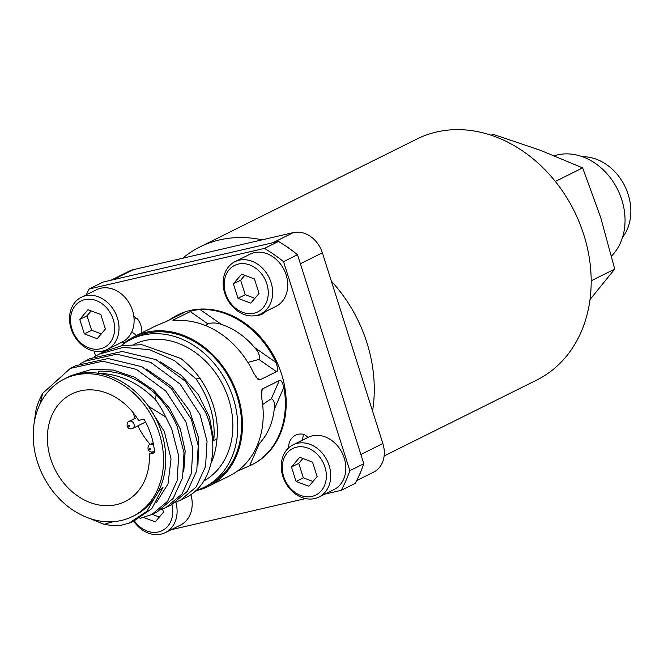 <?xml version="1.0" encoding="UTF-8"?>
<svg xmlns="http://www.w3.org/2000/svg" width="664" height="664" viewBox="0 0 664 664"><rect width="100%" height="100%" fill="white"/><g stroke="black" fill="none" stroke-linecap="round" stroke-linejoin="round"><path stroke-width="1" d="M384.124 455.969L536.794 380.032A134.584 108.747 -116.4 0 0 583.805 234.757A134.584 108.747 -116.4 0 0 416.926 139.017L200.005 246.908A134.584 108.747 -116.4 0 0 182.7 258.213M372.562 411.099A134.584 108.747 -116.4 0 0 366.885 342.649A134.584 108.747 -116.4 0 0 331.336 281.113M262.072 239.837A134.584 108.747 -116.4 0 0 200.005 246.908M113.013 279.76L133.348 269.65L293.339 232.599A26.494 21.406 63.6 0 1 322.355 252.818L382.862 443.552A26.494 21.406 -116.4 0 1 373.608 472.145L356.701 480.553M133.348 269.65A26.494 21.406 -116.4 0 0 129.505 271.02L111.004 280.225M286.151 246.327A26.494 21.406 63.6 0 1 290.151 249.116A168.764 136.361 -116.4 0 0 286.151 246.327A168.764 136.361 -116.4 0 0 278.498 241.439L103.144 282.042L89.167 288.998L264.521 248.386A168.764 136.361 63.6 0 1 283.536 261.641L349.845 470.676A168.764 136.361 63.6 0 1 341.263 490.322L324.812 494.132M341.263 490.322L355.24 483.367A168.764 136.361 -116.4 0 0 358.958 475.839A26.494 21.406 -116.4 0 0 360.768 471.714A168.764 136.361 -116.4 0 0 363.822 463.729L297.513 254.686A168.764 136.361 -116.4 0 0 290.151 249.116M358.958 475.839A168.764 136.361 -116.4 0 0 360.768 471.714M349.845 470.676L363.822 463.729M305.581 498.581L171.188 529.706M86.237 294.824A168.764 136.361 63.6 0 1 89.167 288.998M95.591 355.937L94.047 351.065M257.142 445.727L259.275 443.643A70.899 57.287 63.6 0 0 274.19 409.489C275.12 403.704 274.182 400.11 271.368 398.682L279.287 380.563C280.673 379.393 282.208 381.634 283.893 387.286A83.564 67.52 63.6 0 1 251.59 464.891L252.428 464.476A83.564 67.52 -116.4 0 0 281.619 374.28A83.564 67.52 -116.4 0 0 178.002 314.836L177.163 315.259A83.564 67.52 63.6 0 1 179.18 314.304L178.74 315.309M190.9 494.605A29.141 23.547 63.6 0 1 180.434 525.108L165.336 532.619A29.141 23.547 63.6 0 1 161.111 534.13A29.141 23.547 63.6 0 1 133.838 521.373M141.822 332.838A17.181 13.878 -116.4 0 0 137.406 318.894L133.838 316.421A29.141 23.547 63.6 0 1 122.334 341.968A29.141 23.547 63.6 0 1 122.201 342.035L123.96 343.263M81.282 297.289A29.141 23.547 63.6 0 1 85.507 295.779A29.141 23.547 63.6 0 1 116.482 315.425A29.141 23.547 63.6 0 1 107.244 349.48A29.141 23.547 63.6 0 1 103.02 350.99A29.141 23.547 63.6 0 1 72.044 331.344A29.141 23.547 63.6 0 1 81.282 297.289L96.38 289.786A29.141 23.547 63.6 0 1 100.604 288.267A29.141 23.547 63.6 0 1 133.838 316.421M256.993 315.334A17.181 13.878 -116.4 0 0 262.23 314.138A17.181 13.878 -116.4 0 0 265.094 312.105L265.26 311.715M234.907 261.716L250.004 254.204A29.141 23.547 63.6 0 1 254.229 252.693A29.141 23.547 63.6 0 1 285.205 272.34A29.141 23.547 63.6 0 1 275.958 306.394L260.869 313.906A29.141 23.547 63.6 0 1 256.644 315.417A29.141 23.547 63.6 0 1 225.669 295.771A29.141 23.547 63.6 0 1 234.907 261.716A29.141 23.547 63.6 0 1 239.131 260.205A29.141 23.547 63.6 0 1 270.107 279.851A29.141 23.547 63.6 0 1 260.869 313.906M293.007 444.855A29.141 23.547 63.6 0 1 297.223 443.336A29.141 23.547 63.6 0 1 328.207 462.982A29.141 23.547 63.6 0 1 318.961 497.037A29.141 23.547 63.6 0 1 314.736 498.548A29.141 23.547 63.6 0 1 283.76 478.91A29.141 23.547 63.6 0 1 293.007 444.855L308.096 437.344A29.141 23.547 63.6 0 1 308.237 437.277L304.253 434.513A17.181 13.878 -116.4 0 0 295.505 435.219A17.181 13.878 -116.4 0 0 288.566 447.909M308.237 437.277A29.141 23.547 63.6 0 1 312.321 435.833A29.141 23.547 63.6 0 1 343.296 455.479A29.141 23.547 63.6 0 1 334.058 489.534L318.961 497.037M121.288 345.595A83.564 67.52 63.6 0 1 134.286 336.582A83.564 67.52 63.6 0 1 237.895 396.026A83.564 67.52 63.6 0 1 208.712 486.222A83.564 67.52 63.6 0 1 195.731 490.754M254.536 347.513A70.899 57.287 63.6 0 0 221.469 324.472C216.854 322.737 212.297 322.513 207.79 323.8L190.244 311.574C191.224 310.818 194.469 310.121 199.98 309.49A83.564 67.52 63.6 0 1 276.025 362.494L254.536 347.513C258.678 351.887 260.147 355.862 258.918 359.44L247.896 362.419M255.847 377.061L259.914 379.899L276.465 371.666C278.133 371.383 277.984 368.329 276.025 362.494M259.914 379.899L258.072 379.534L253.889 373.5A83.564 67.52 -116.4 0 0 177.844 320.504C173.254 320.671 171.876 320.438 173.694 319.799L173.188 320.38M190.244 311.574L173.694 319.799L174.798 320.571M134.286 336.582L155.027 326.265A83.564 67.52 -116.4 0 1 157.044 325.318L166.232 321.534L183.38 312.918M169.42 319.948A83.564 67.52 63.6 0 1 177.163 315.259M182.783 313.3C184.509 312.37 183.314 312.702 179.18 314.304M204.437 487.16L208.239 485.268A82.502 66.657 -116.4 0 0 237.056 396.217A82.502 66.657 -116.4 0 0 134.759 337.536L130.957 339.42A82.502 66.657 63.6 0 1 233.255 398.109A82.502 66.657 63.6 0 1 204.437 487.16A82.502 66.657 63.6 0 1 195.996 490.505M121.031 345.795A82.502 66.657 63.6 0 1 130.957 339.42M203.865 480.935A76.725 61.993 -116.4 0 0 228.665 399.172A76.725 61.993 -116.4 0 0 133.904 344.408M146.321 369.01L171.353 386.34L189.589 410.825L198.719 438.306L197.972 464.393M175.752 502.299L185.538 497.743A83.564 67.52 -116.4 0 0 186.717 497.137C211.492 484.645 220.589 446.864 205.5 412.137L185.372 381.244L155.998 359.639L122.242 351.472L89.947 358.635L80.228 363.673M180.293 500.357L196.212 486.911L205.574 466.394L207.027 441.344L200.105 414.826L180.135 384.099L150.695 362.361L116.789 354.153L84.552 361.316M163.029 487.193L158.024 492.182L146.785 511.371L129.048 523.141L132.775 521.771L151.815 508.666L163.037 487.202M34.113 423.217L36.063 409.547A83.564 67.52 63.6 0 1 42.778 393.262L39.732 404.658M161.551 509.363L166.075 507.421L181.977 494.024L191.365 473.482L192.834 448.499L185.903 421.889L165.875 391.096L136.41 369.383L102.721 361.216L70.351 368.379L42.786 393.262M67.554 377.426L71.38 375.517L91.649 369.392L113.303 370.047L134.651 377.293L153.99 390.457L169.669 408.343L180.376 429.185L185.165 450.939L183.779 471.399M70.351 368.379L75.746 365.698L108.108 358.535L141.83 366.719L171.204 388.34L191.298 419.2L198.212 445.693L196.785 470.693L187.364 491.352L171.47 504.74L166.075 507.421M211.127 463.024A76.725 61.993 63.6 0 0 216.904 439.46C218.082 429.218 217.07 418.503 213.858 407.298C210.895 397.113 206.23 387.402 199.881 378.189A83.564 67.52 -116.4 0 0 180.832 358.51L142.054 344.716L122.467 345.521L104.148 351.571L94.429 356.609M148.487 406.327L164.398 431.733L171.038 459.023L168.009 483.923L156.256 502.731M160.456 361.905L181.463 375.525L198.345 394.615L209.467 417.05L213.758 440.265L216.887 439.46M132.543 516.467L134.775 515.355A76.725 61.993 -116.4 0 0 158.032 492.198A76.725 61.993 -116.4 0 0 161.576 432.538A76.725 61.993 -116.4 0 0 148.429 406.235A76.725 61.993 -116.4 0 0 98.596 373.334A76.725 61.993 -116.4 0 0 66.491 377.932A76.725 61.993 -116.4 0 0 66.441 377.965L64.2 379.078A76.725 61.993 63.6 0 1 159.335 433.65A76.725 61.993 63.6 0 1 132.543 516.467A76.725 61.993 63.6 0 1 37.408 461.887A76.725 61.993 63.6 0 1 64.2 379.078M129.048 523.141L121.08 525.299A83.564 67.52 63.6 0 1 104.123 524.328L113.046 521.688M138.61 420.403L143.963 419.167A66.5 53.734 -116.4 0 1 154.629 452.79L149.275 454.035A60.034 48.505 -116.4 0 1 125.106 501.527A60.034 48.505 -116.4 0 1 54.938 469.373A60.034 48.505 -116.4 0 1 71.637 394.018A60.034 48.505 -116.4 0 1 138.61 420.403M133.331 412.9A60.034 48.505 -116.4 0 0 134.958 418.42M137.921 425.831A60.034 48.505 -116.4 0 0 150.23 444.382M154.505 451.429L149.275 454.035M199.881 378.181L196.137 379.003C209.832 399.222 215.709 419.648 213.767 440.274M196.137 379.003L174.557 360.635L149.466 349.654L123.189 347.38L98.753 354.252M155.5 399.753L156.131 394.482C138.278 378.173 119.022 370.412 98.372 371.201L98.596 373.351C119.462 373.824 138.427 382.63 155.492 399.745A83.564 67.52 63.6 0 1 165.734 417.017L148.429 406.243M156.131 394.482C165.162 403.944 172.15 414.543 177.097 426.263L184.003 452.707L182.6 477.706L173.204 498.365L157.268 511.803L151.873 514.484L167.693 501.204L177.114 480.761L178.649 455.77L171.702 428.944L165.734 417.017M140.062 518.368L151.873 514.484M89.681 518.426L104.123 524.328M207.79 323.8L205.657 325.617M271.368 398.682L262.653 404.509M237.197 471.216L249.581 465.846L259.275 443.643M251.59 464.891A83.564 67.52 63.6 0 1 249.581 465.846M279.287 380.563L262.736 388.789L261.832 389.884L261.749 398.3A83.564 67.52 -116.4 0 1 229.453 475.905L208.712 486.222M171.868 504.54A25.962 20.982 63.6 0 1 158.48 531.947A25.962 20.982 63.6 0 1 134.535 521.091M162.506 509.006L163.502 512.16L155.276 521.846L143.797 517.538M159.36 517.04L152.172 514.343M136.643 335.411L131.746 332.017M135.589 317.633A15.894 12.84 63.6 0 1 134.111 320.106M100.388 348.816A25.962 20.982 63.6 0 1 71.953 328.995A25.962 20.982 63.6 0 1 84.784 299.622A25.962 20.982 63.6 0 1 113.22 319.442A25.962 20.982 63.6 0 1 100.388 348.816M105.41 329.029L97.185 338.706L84.361 333.901L79.763 319.409L87.988 309.731L100.812 314.537L105.41 329.029M101.268 333.901L91.624 330.29L87.025 315.798L91.175 310.926M84.361 333.901L91.624 330.29M79.763 319.409L87.025 315.798M254.013 313.234A25.962 20.982 63.6 0 1 225.577 293.422A25.962 20.982 63.6 0 1 238.409 264.048A25.962 20.982 63.6 0 1 266.845 283.868A25.962 20.982 63.6 0 1 254.013 313.234M259.035 293.447L250.809 303.133L237.986 298.327L233.388 283.835L241.613 274.157L254.436 278.963L259.035 293.447M254.893 298.327L245.248 294.708L240.65 280.225L244.8 275.344M237.986 298.327L245.248 294.708M233.388 283.835L240.65 280.225M303.822 434.405A17.181 13.878 -116.4 0 0 302.552 440.099M312.105 496.373A25.962 20.982 63.6 0 1 283.677 476.561A25.962 20.982 63.6 0 1 296.501 447.187A25.962 20.982 63.6 0 1 324.937 466.999A25.962 20.982 63.6 0 1 312.105 496.373M317.126 476.586L308.901 486.272L296.078 481.458L291.479 466.975L299.705 457.288L312.536 462.094L317.126 476.586M312.985 481.458L303.348 477.848L298.75 463.356L302.892 458.484M296.078 481.458L303.348 477.848M291.479 466.975L298.75 463.356M297.513 254.686L283.536 261.641M264.521 248.386L278.498 241.439M491.144 135.257L493.053 134.311L539.857 150.089L582.619 167.884L600.696 217.477L614.723 269.078L590.03 299.505M591.201 280.781L614.723 269.078M555.32 181.463L582.619 167.884M554.365 155.733A58.88 47.576 63.6 0 1 557.345 154.919A58.88 47.576 63.6 0 1 621.819 199.864A58.88 47.576 63.6 0 1 611.552 255.98M622.533 237.363A48.323 39.043 -116.4 0 0 624.758 185.97A48.323 39.043 -116.4 0 0 582.428 156.729M175.844 502.266A29.141 23.547 63.6 0 1 165.336 532.619M273.004 242.709L293.339 232.599M300.385 263.741L322.355 252.818M360.884 454.475L382.862 443.552M133.995 424.18A3.976 3.212 -116.4 0 0 129.065 421.358C127.612 421.764 126.965 423.333 127.131 426.056C128.127 428.587 129.953 429.392 132.601 428.471A3.976 3.212 -116.4 0 0 133.995 424.18M129.438 425.715A0.531 0.432 -116.4 0 0 128.592 425.914A0.531 0.432 -116.4 0 0 129.438 425.715M153.65 445.32A3.976 3.212 -116.4 0 0 149.964 444.506C148.512 444.921 147.873 446.482 148.03 449.204C149.035 451.744 150.861 452.549 153.508 451.628A3.976 3.212 -116.4 0 0 154.446 450.848M150.338 448.872A0.531 0.432 -116.4 0 0 149.5 449.071A0.531 0.432 -116.4 0 0 150.338 448.872M276.465 371.666L258.918 359.44M221.469 324.472L199.98 309.49M240.385 469.631L241.015 468.186M274.19 409.489L283.893 387.286M262.736 388.789L261.342 391.984M136.751 417.531L129.065 421.358M153.168 442.913L149.964 444.506M145.549 422.03L132.601 428.471M154.48 451.146L153.508 451.628M107.244 349.48L122.334 341.968"/></g></svg>
